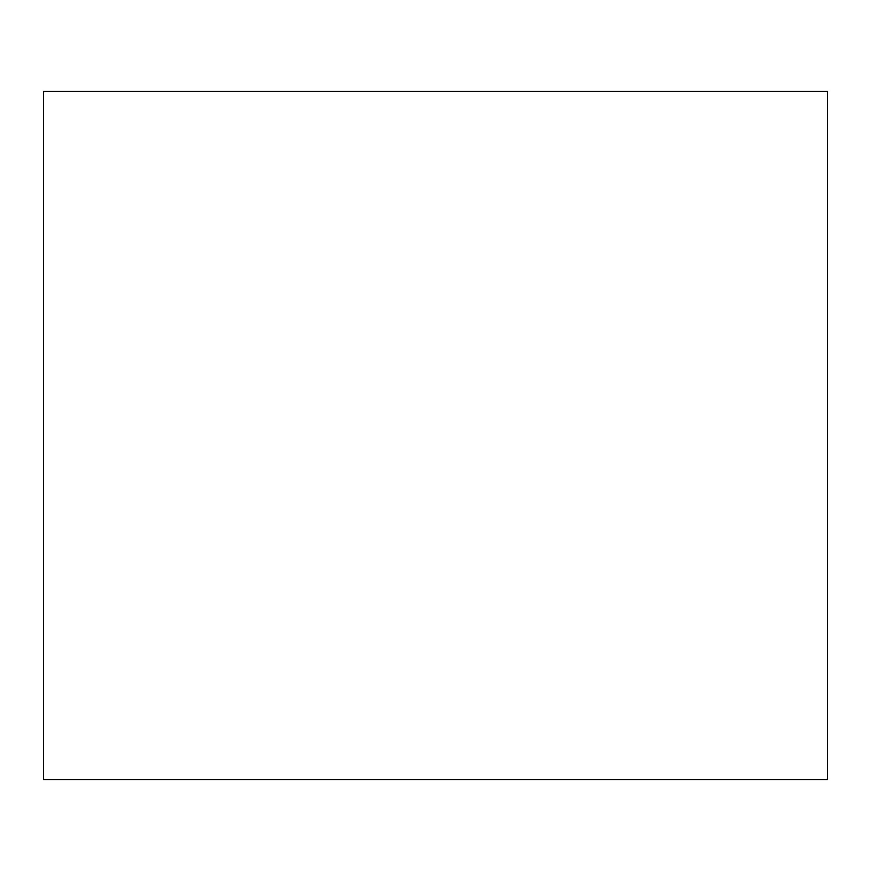 <?xml version="1.0" encoding="UTF-8"?>
<svg xmlns="http://www.w3.org/2000/svg" width="871" height="871" viewBox="0 0 871 871"><rect width="100%" height="100%" fill="white"/><g stroke="black" fill="none" stroke-linecap="round" stroke-linejoin="round"><path stroke-width="1.31" d="M827.45 779.512L43.55 779.512L43.55 91.488L827.45 91.488L827.45 779.512"/></g></svg>
